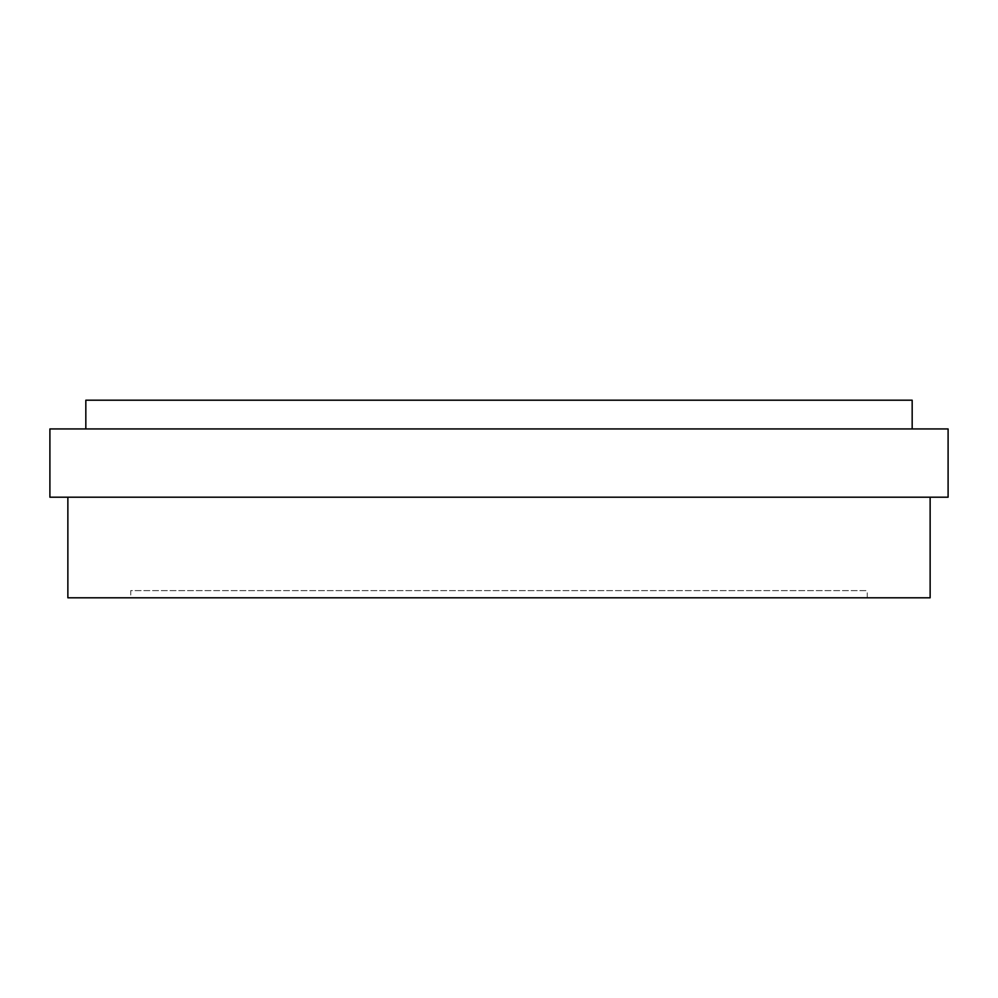 <?xml version="1.0" encoding="UTF-8"?>
<svg xmlns="http://www.w3.org/2000/svg" width="998" height="998" viewBox="0 0 998 998"><rect width="100%" height="100%" fill="white"/><g stroke="black" fill="none" stroke-linecap="round" stroke-linejoin="round"><path stroke-width="0.75" stroke-dasharray="4.99 3.74" d="M85.828 428.94L912.172 428.94L85.828 428.94M930.136 497.204L67.864 497.204L930.136 497.204M130.738 597.802L867.262 597.802L130.738 597.802L130.738 590.616L867.262 590.616L130.738 590.616M867.262 597.802L867.262 590.616M912.172 400.198L85.828 400.198M948.1 428.94L49.9 428.94M948.1 497.204L49.9 497.204M930.136 597.802L67.864 597.802"/><path stroke-width="1.5" d="M85.828 428.94L85.828 400.198L912.172 400.198L912.172 428.94M49.9 428.94L948.1 428.94L948.1 497.204L49.9 497.204L49.9 428.94M67.864 497.204L67.864 597.802L930.136 597.802L930.136 497.204"/></g></svg>

